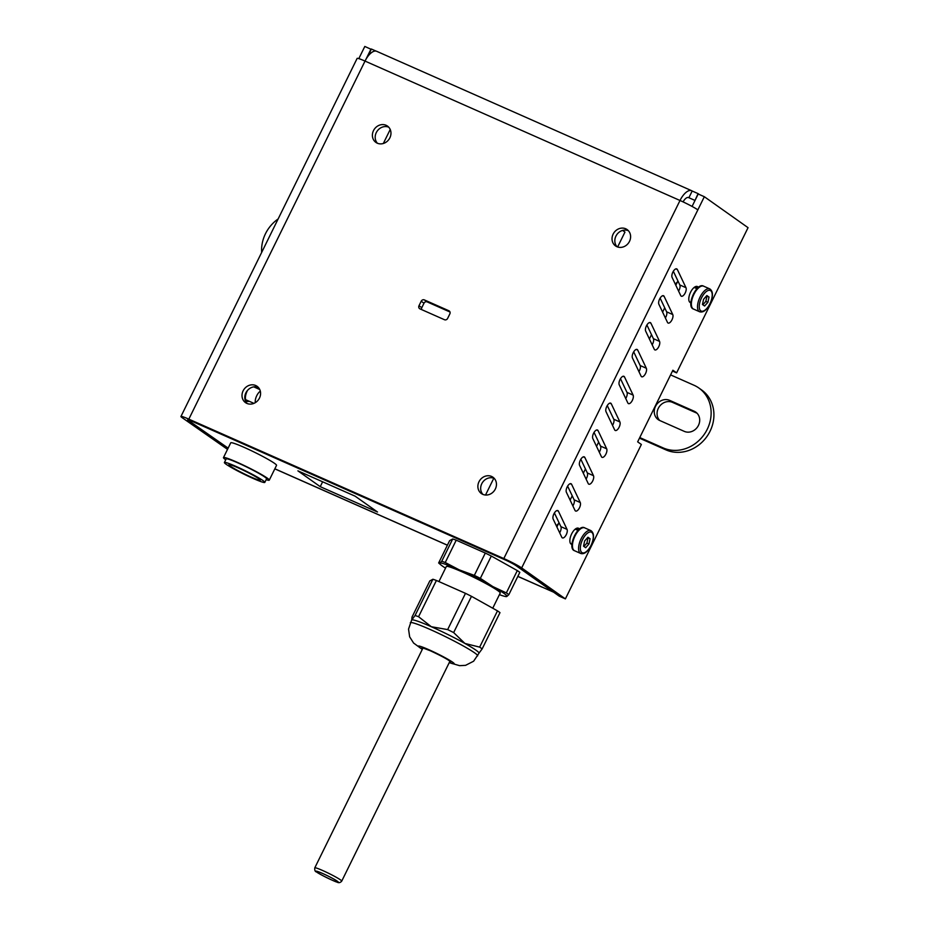 <?xml version="1.0" encoding="UTF-8"?>
<svg xmlns="http://www.w3.org/2000/svg" width="929" height="929" viewBox="0 0 929 929"><rect width="100%" height="100%" fill="white"/><g stroke="black" fill="none" stroke-linecap="round" stroke-linejoin="round"><path stroke-width="1.39" d="M492.742 608.216L500.22 593.027A30.03 2.427 -153.8 0 0 462.108 571.869A30.03 2.427 -153.8 0 0 446.326 566.516L438.918 581.577M449.218 662.656L459.623 665.675L465.58 665.338L473.616 661.216L478.981 653.192A37.532 3.031 -153.8 0 0 464.895 643.437A37.532 3.031 -153.8 0 0 431.346 626.738A37.532 3.031 -153.8 0 0 411.756 619.922A37.532 3.031 -153.8 0 0 411.628 620.049L408.539 629.13L409.654 636.841L413.591 643.042L422.277 649.406M505.748 596.348L506.816 596.476L508.837 594.676A41.538 3.356 -153.8 0 0 506.34 592.911L492.869 586.594L480.339 578.361A41.538 3.356 -153.8 0 0 474.336 575.376L459.321 569.895L445.246 562.498A41.538 3.356 -153.8 0 0 441.739 561.279L452.725 538.959L449.636 540.643L438.651 562.951L439.731 563.079L438.651 562.951M441.739 561.279L439.731 563.079A37.532 3.031 -153.8 0 0 440.764 564.797A37.532 3.031 -153.8 0 0 445.525 568.142M478.853 653.319L482.151 648.895A41.538 3.356 -153.8 0 0 479.654 647.13L464.895 643.437L453.654 632.579A41.538 3.356 -153.8 0 0 447.65 629.595L465.487 593.341A41.538 3.356 -153.8 0 1 471.491 596.325L497.491 610.876A41.538 3.356 -153.8 0 1 499.988 612.641L482.151 648.895M506.34 592.911L517.314 570.592L491.313 556.041A41.538 3.356 -153.8 0 0 485.31 553.057L456.232 540.179A41.538 3.356 -153.8 0 0 452.725 538.959M480.339 578.361L491.313 556.041M474.336 575.376L485.31 553.057M508.837 594.676L519.81 572.357A41.538 3.356 -153.8 0 0 517.314 570.592M499.407 594.665A37.532 3.031 -153.8 0 0 504.97 596.395A37.532 3.031 -153.8 0 0 506.816 596.476A37.532 3.031 -153.8 0 0 492.869 586.594A37.532 3.031 -153.8 0 0 459.321 569.895A37.532 3.031 -153.8 0 0 439.731 563.079M445.246 562.498L456.232 540.179M453.654 632.579L471.491 596.325M479.654 647.13L497.491 610.876M436.409 580.462L418.561 616.717A41.538 3.356 -153.8 0 0 415.066 615.497L411.756 619.922L411.977 617.17L429.813 580.915L432.902 579.243A41.538 3.356 -153.8 0 1 436.409 580.462L465.487 593.341M415.066 615.497L432.902 579.243M418.561 616.717L431.346 626.738L447.65 629.595M639.767 437.559L663.201 447.929A35.035 31.191 125.3 0 0 705.773 432.008A35.035 31.191 125.3 0 0 698.863 388.008A35.035 31.191 125.3 0 0 694.033 385.268L670.599 374.898M261.664 252.433A35.035 31.191 125.3 0 1 278.131 218.965M622.627 230.415L624.962 232.064L617.622 246.975M684.29 431.37L659.753 420.512A11.264 10.022 125.3 0 1 658.196 419.629A11.264 10.022 125.3 0 1 655.979 405.485A11.264 10.022 125.3 0 1 669.658 400.364L694.207 411.233A11.264 10.022 125.3 0 1 695.751 412.116A11.264 10.022 125.3 0 1 697.981 426.26A11.264 10.022 125.3 0 1 684.29 431.37M663.201 447.929L666 449.903L639.466 438.163M697.052 413.231A11.264 10.022 -54.7 0 0 696.994 413.208L672.457 402.35A11.264 10.022 -54.7 0 0 659.3 406.658A11.264 10.022 -54.7 0 0 659.695 420.477M666 449.903A35.035 31.191 -54.7 0 0 708.56 433.982A35.035 31.191 -54.7 0 0 701.65 389.983L698.863 388.008M695.055 286.829A8.756 3.925 -66.1 0 1 695.426 288.013M576.131 528.52A8.756 3.925 -66.1 0 1 576.503 529.704M649.394 338.969L651.508 334.672M662.609 312.109L664.723 307.813M675.824 285.261L677.926 280.964M556.889 526.94L559.003 522.655M570.104 500.092L572.218 495.796M583.319 473.233L585.433 468.948M596.534 446.384L598.648 442.088M249.007 401.177A8.756 3.925 -66.1 0 1 246.905 401.374A8.756 3.925 -66.1 0 1 246.591 401.2A8.756 3.925 -66.1 0 1 247.555 390.354M255.173 386.778A8.756 3.925 -66.1 0 1 255.382 387.59M485.53 495.029L493.81 478.203M355.18 496.202L377.511 512.007L320.238 486.668L297.907 470.852L355.18 496.202M320.238 486.668L322.63 481.803M228.128 448.126L189.377 421.092A10.01 0.813 26.2 0 1 188.587 420.291A10.01 0.813 26.2 0 1 193.847 422.08L504.238 559.455A10.01 0.813 26.2 0 1 516.141 565.715L516.164 565.656M542.431 587.233A15.015 6.735 -66.1 0 1 541.851 587.035A15.015 6.735 -66.1 0 1 541.328 586.733L553.347 592.063L516.141 565.715M251.12 477.065A17.512 1.417 -153.8 0 0 260.317 480.061A17.512 1.417 -153.8 0 0 245.233 471.177A17.512 1.417 -153.8 0 0 228.987 464.639A17.512 1.417 -153.8 0 0 235.304 469.18A17.512 1.417 -153.8 0 0 251.12 477.065M252.978 478.377A22.517 1.812 -153.8 0 0 264.811 482.395A22.517 1.812 -153.8 0 0 245.407 470.817A22.517 1.812 -153.8 0 0 224.4 462.503A22.517 1.812 -153.8 0 0 252.978 478.377M264.811 482.395L266.577 478.818A22.517 1.812 -153.8 0 0 247.172 467.241A22.517 1.812 -153.8 0 0 226.165 458.926L224.4 462.503M266.147 479.678A25.524 2.055 -153.8 0 0 269.271 480.142A25.524 2.055 -153.8 0 0 247.277 467.02A25.524 2.055 -153.8 0 0 223.471 457.602A25.524 2.055 -153.8 0 0 225.735 459.797M269.271 480.142L276.54 465.371A25.524 2.055 -153.8 0 0 254.546 452.249A25.524 2.055 -153.8 0 0 230.729 442.831L223.471 457.602M423.996 303.214A2.497 2.23 125.3 0 1 427.143 301.89L424.344 299.904A2.497 2.23 -54.7 0 0 421.197 301.24L423.996 303.214L421.789 307.696L419.002 305.722L421.197 301.24M419.002 305.722A2.497 2.23 -54.7 0 0 419.943 308.858L444.492 319.727A2.497 2.23 -54.7 0 0 447.639 318.392L449.833 313.921A2.497 2.23 -54.7 0 0 448.893 310.774L449.531 311.227M449.996 312.005L427.143 301.89M424.344 299.904L448.893 310.774M421.638 309.612A2.497 2.23 125.3 0 1 421.789 307.696M652.158 344.81A5.005 2.241 113.9 0 0 653.401 338.679L646.909 324.987M650.927 323.222L659.544 341.396A5.005 2.241 -66.1 0 1 658.556 347.074A5.005 2.241 -66.1 0 1 654.887 349.919A5.005 2.241 -66.1 0 1 654.283 349.281L645.667 331.107A5.005 2.241 -66.1 0 1 646.642 325.44A5.005 2.241 -66.1 0 1 650.323 322.595A5.005 2.241 -66.1 0 1 650.927 323.222L649.441 322.572M599.31 452.226A5.005 2.241 113.9 0 0 600.552 446.106L594.049 432.403M598.067 430.638L606.683 448.812A5.005 2.241 -66.1 0 1 605.708 454.49A5.005 2.241 -66.1 0 1 602.027 457.335A5.005 2.241 -66.1 0 1 601.423 456.696L592.807 438.523A5.005 2.241 -66.1 0 1 593.794 432.856A5.005 2.241 -66.1 0 1 597.463 430.011A5.005 2.241 -66.1 0 1 598.067 430.638L596.592 429.988M561.79 537.264L553.161 519.09A5.005 2.241 -66.1 0 1 554.148 513.412A5.005 2.241 -66.1 0 1 557.818 510.567A5.005 2.241 -66.1 0 1 558.422 511.205L567.038 529.379A5.005 2.241 -66.1 0 1 566.063 535.058A5.005 2.241 -66.1 0 1 562.393 537.903A5.005 2.241 -66.1 0 1 561.79 537.264M559.664 532.793A5.005 2.241 113.9 0 0 560.907 526.662L554.416 512.971M612.525 425.366A5.005 2.241 113.9 0 0 613.767 419.246L607.264 405.543M611.282 403.79L619.898 421.963A5.005 2.241 -66.1 0 1 618.911 427.63A5.005 2.241 -66.1 0 1 615.242 430.475A5.005 2.241 -66.1 0 1 614.638 429.848L606.022 411.675A5.005 2.241 -66.1 0 1 607.009 405.996A5.005 2.241 -66.1 0 1 610.678 403.151A5.005 2.241 -66.1 0 1 611.282 403.79L609.796 403.14M665.373 317.95A5.005 2.241 113.9 0 0 666.616 311.83L660.124 298.128M664.13 296.374L672.759 314.548A5.005 2.241 -66.1 0 1 671.772 320.215A5.005 2.241 -66.1 0 1 668.102 323.06A5.005 2.241 -66.1 0 1 667.498 322.433L658.882 304.259A5.005 2.241 -66.1 0 1 659.857 298.581A5.005 2.241 -66.1 0 1 663.538 295.736A5.005 2.241 -66.1 0 1 664.13 296.374L662.656 295.712M638.943 371.658A5.005 2.241 113.9 0 0 640.197 365.538L633.694 351.836M637.712 350.082L646.329 368.256A5.005 2.241 -66.1 0 1 645.341 373.922A5.005 2.241 -66.1 0 1 641.672 376.768A5.005 2.241 -66.1 0 1 641.068 376.14L632.452 357.967A5.005 2.241 -66.1 0 1 633.439 352.288A5.005 2.241 -66.1 0 1 637.108 349.443A5.005 2.241 -66.1 0 1 637.712 350.082L636.226 349.42M586.094 479.074A5.005 2.241 113.9 0 0 587.337 472.954L580.834 459.251M584.852 457.498L593.468 475.671A5.005 2.241 -66.1 0 1 592.493 481.35A5.005 2.241 -66.1 0 1 588.812 484.183A5.005 2.241 -66.1 0 1 588.22 483.556L579.591 465.383A5.005 2.241 -66.1 0 1 580.579 459.704A5.005 2.241 -66.1 0 1 584.248 456.859A5.005 2.241 -66.1 0 1 584.852 457.498L583.377 456.847M572.879 505.933A5.005 2.241 113.9 0 0 574.122 499.814L567.619 486.111M571.637 484.357L580.253 502.531A5.005 2.241 -66.1 0 1 579.278 508.198A5.005 2.241 -66.1 0 1 575.608 511.043A5.005 2.241 -66.1 0 1 575.005 510.404L566.376 492.231A5.005 2.241 -66.1 0 1 567.364 486.564A5.005 2.241 -66.1 0 1 571.033 483.719A5.005 2.241 -66.1 0 1 571.637 484.357L570.162 483.695M625.74 398.518A5.005 2.241 113.9 0 0 626.982 392.386L620.479 378.695M624.497 376.93L633.114 395.104A5.005 2.241 -66.1 0 1 632.126 400.782A5.005 2.241 -66.1 0 1 628.457 403.627A5.005 2.241 -66.1 0 1 627.853 402.989L619.237 384.815A5.005 2.241 -66.1 0 1 620.224 379.148A5.005 2.241 -66.1 0 1 623.893 376.303A5.005 2.241 -66.1 0 1 624.497 376.93L623.011 376.28M678.588 291.102A5.005 2.241 113.9 0 0 679.831 284.971L673.339 271.28M677.346 269.515L685.974 287.688A5.005 2.241 -66.1 0 1 684.987 293.367A5.005 2.241 -66.1 0 1 681.317 296.212A5.005 2.241 -66.1 0 1 680.713 295.573L672.097 277.399A5.005 2.241 -66.1 0 1 673.072 271.732A5.005 2.241 -66.1 0 1 676.742 268.887A5.005 2.241 -66.1 0 1 677.346 269.515L675.871 268.864M690.839 302.982L689.887 302.308A8.756 3.925 113.9 0 0 690.224 302.134M695.403 286.655L697.911 287.769M696.309 288.408A8.756 3.925 113.9 0 0 695.345 286.678M697.145 286.434L698.515 287.293M689.887 302.308L689.887 302.297A8.756 3.925 -66.1 0 1 690.456 292.472A8.756 3.925 -66.1 0 1 697.377 286.527A8.756 3.925 -66.1 0 1 697.598 286.643M571.916 544.673L571.056 544.057A8.756 3.925 -66.1 0 1 571.474 534.268A8.756 3.925 -66.1 0 1 578.453 528.218A8.756 3.925 -66.1 0 1 578.755 528.392L579.591 528.984M577.373 530.099A8.756 3.925 113.9 0 0 576.421 528.369L578.976 529.472M227.953 448.475L188.285 420.384A7.502 0.604 26.2 0 1 187.681 419.78A7.502 0.604 26.2 0 1 191.629 421.116L506.607 560.524A7.502 0.604 -153.8 0 1 515.537 565.215L559.258 596.174L565.389 598.891L641.37 444.48L637.654 441.844L672.886 370.23L676.614 372.866L672.491 371.043M227.524 449.357L182.142 417.667A15.015 1.208 26.2 0 1 180.946 416.471A15.015 1.208 26.2 0 1 188.831 419.142L503.82 558.55A15.015 1.208 26.2 0 1 521.668 567.933L565.389 598.891M358.815 58.632L364.807 46.45L371.17 49.33M692.082 206.424L698.19 193.998L704.333 196.716L748.054 227.675L676.614 372.866M704.333 196.716L697.853 209.873A15.015 1.208 -153.8 0 0 680.005 200.49A15.015 6.735 -66.1 0 1 691.664 190.712A15.015 6.735 -66.1 0 1 692.186 191.014L698.074 193.615L694.997 200.49M258.367 387.428A10.01 8.907 -54.7 0 0 246.812 391.295A10.01 8.907 -54.7 0 0 247.009 403.465M259.47 398.088A10.01 8.907 125.3 0 1 245.511 402.629A10.01 8.907 125.3 0 1 244.025 389.309A10.01 8.907 125.3 0 1 257.078 386.29A10.01 8.907 125.3 0 1 259.47 398.088M494.228 478.365A10.01 8.907 -54.7 0 0 482.674 482.221A10.01 8.907 -54.7 0 0 482.883 494.391M495.343 489.014A10.01 8.907 125.3 0 1 481.373 493.554A10.01 8.907 125.3 0 1 479.887 480.247A10.01 8.907 125.3 0 1 492.939 477.216A10.01 8.907 125.3 0 1 495.343 489.014M388.752 127.203A10.01 8.907 -54.7 0 0 377.197 131.07A10.01 8.907 -54.7 0 0 377.395 143.24M389.855 137.864A10.01 8.907 125.3 0 1 375.897 142.404A10.01 8.907 125.3 0 1 374.41 129.085A10.01 8.907 125.3 0 1 387.463 126.065A10.01 8.907 125.3 0 1 389.855 137.864M628.387 230.717A10.01 8.907 -54.7 0 0 616.844 234.572A10.01 8.907 -54.7 0 0 617.042 246.754M629.502 241.366A10.01 8.907 125.3 0 1 615.532 245.918A10.01 8.907 125.3 0 1 614.046 232.598A10.01 8.907 125.3 0 1 627.11 229.579A10.01 8.907 125.3 0 1 629.502 241.366M699.328 194.498L698.074 193.615M368.256 55.879L371.321 49.005L376.106 51.118M691.664 190.712L376.686 51.304A15.015 6.735 113.9 0 0 365.027 61.082A15.015 1.208 -153.8 0 0 357.131 58.411L180.946 416.471M683.082 201.895A7.502 3.368 -66.1 0 1 688.621 197.575A7.502 3.368 -66.1 0 1 688.888 197.726L694.776 200.339M688.331 197.482L688.888 197.726L692.186 191.014M365.852 59.502L370.938 49.167M588.951 543.999L585.676 547.715L583.528 546.194L584.655 540.957L587.941 537.241L590.089 538.762L588.951 543.999L586.907 543.093L583.923 546.473M590.089 538.762L588.034 537.856L586.907 543.093M556.436 526A7.502 3.368 -66.1 0 1 558.492 523.689M707.886 302.308L704.6 306.024L702.452 304.503L703.59 299.266L706.864 295.55L709.013 297.071L707.886 302.308L705.831 301.402L702.858 304.782M709.013 297.071L706.969 296.165L705.831 301.402M675.371 284.309A7.502 3.368 -66.1 0 1 677.415 281.998M260.329 391.202A7.502 3.368 113.9 0 0 255.336 402.652M449.543 662.005A16.037 1.289 -153.8 0 0 446.315 658.835A16.037 1.289 -153.8 0 0 430.313 650.741A16.037 1.289 -153.8 0 0 422.602 648.744M449.276 662.551A20.02 1.614 -153.8 0 0 450.925 661.076A20.02 1.614 -153.8 0 0 428.826 649.696A20.02 1.614 -153.8 0 0 422.335 649.301M477.657 655.874A37.532 3.031 -153.8 0 0 430.022 629.421A37.532 3.031 -153.8 0 0 410.304 622.732M694.207 411.233L696.994 413.208M669.658 400.364L672.457 402.35M383.329 143.496L390.215 129.491M274.845 468.797L447.406 545.172M517.848 576.352L541.328 586.733M659.544 341.396L653.401 338.679M606.683 448.812L600.552 446.106M567.038 529.379L560.907 526.662M558.422 511.205L556.947 510.555M619.898 421.963L613.767 419.246M672.759 314.548L666.616 311.83M646.329 368.256L640.197 365.538M593.468 475.671L587.337 472.954M580.253 502.531L574.122 499.814M633.114 395.104L626.982 392.386M685.974 287.688L679.831 284.971M578.105 528.102L578.755 528.392M697.853 209.873L521.668 567.933M503.82 558.55L680.005 200.49L365.027 61.082L188.831 419.142M590.844 530.587A12.507 5.609 113.9 0 0 580.66 539.761A12.507 5.609 113.9 0 0 580.718 553.463C584.225 554.497 587.685 551.849 591.088 545.544C594.386 537.926 594.293 532.944 590.844 530.587L584.713 527.869A12.507 5.609 -66.1 0 0 574.517 537.043A12.507 5.609 -66.1 0 0 574.587 550.746C566.678 548.47 577.71 523.55 584.713 527.869M590.995 545.439A11.264 5.051 -66.1 0 1 580.428 549.713A11.264 5.051 -66.1 0 1 589.009 532.271A11.264 5.051 -66.1 0 1 590.995 545.439M709.779 288.896A12.507 5.609 113.9 0 0 699.583 298.07A12.507 5.609 113.9 0 0 699.642 311.772C703.16 312.806 706.609 310.158 710.023 303.853C713.309 296.235 713.228 291.253 709.779 288.896L703.636 286.178A12.507 5.609 -66.1 0 0 693.44 295.352A12.507 5.609 -66.1 0 0 693.51 309.055C685.602 306.779 696.634 281.859 703.636 286.178M709.919 303.748A11.264 5.051 -66.1 0 1 699.351 308.022A11.264 5.051 -66.1 0 1 707.933 290.58A11.264 5.051 -66.1 0 1 709.919 303.748M316.928 872.192A12.507 1.01 26.2 0 1 328.239 876.128A12.507 1.01 26.2 0 1 336.298 881.83A12.507 1.01 26.2 0 1 316.928 872.192M341.733 881.11A15.015 1.208 -153.8 0 0 328.796 873.388A15.015 1.208 -153.8 0 0 314.792 867.849C314.525 870.334 315.128 871.716 316.592 871.994C319.53 874.398 335.822 882.12 336.937 882.074C338.69 883.119 340.293 882.794 341.733 881.11L449.95 661.181M423.101 648.024L430.394 650.788C440.636 655.572 447.116 659.033 449.81 661.169M440.764 564.797L438.802 563.113M504.97 596.395L506.131 596.639M541.851 587.035L517.825 576.398M447.383 545.218L274.821 468.855M578.024 530.378L575.214 529.135M571.95 544.115L570.499 543.465M580.718 553.463L574.587 550.746M696.947 288.687L694.149 287.444M690.874 302.424L689.423 301.774M699.642 311.772L693.51 309.055M245.628 399.691L253.942 403.36M253.791 386.882L259.748 389.518M423.009 647.931L314.792 867.849"/></g></svg>
